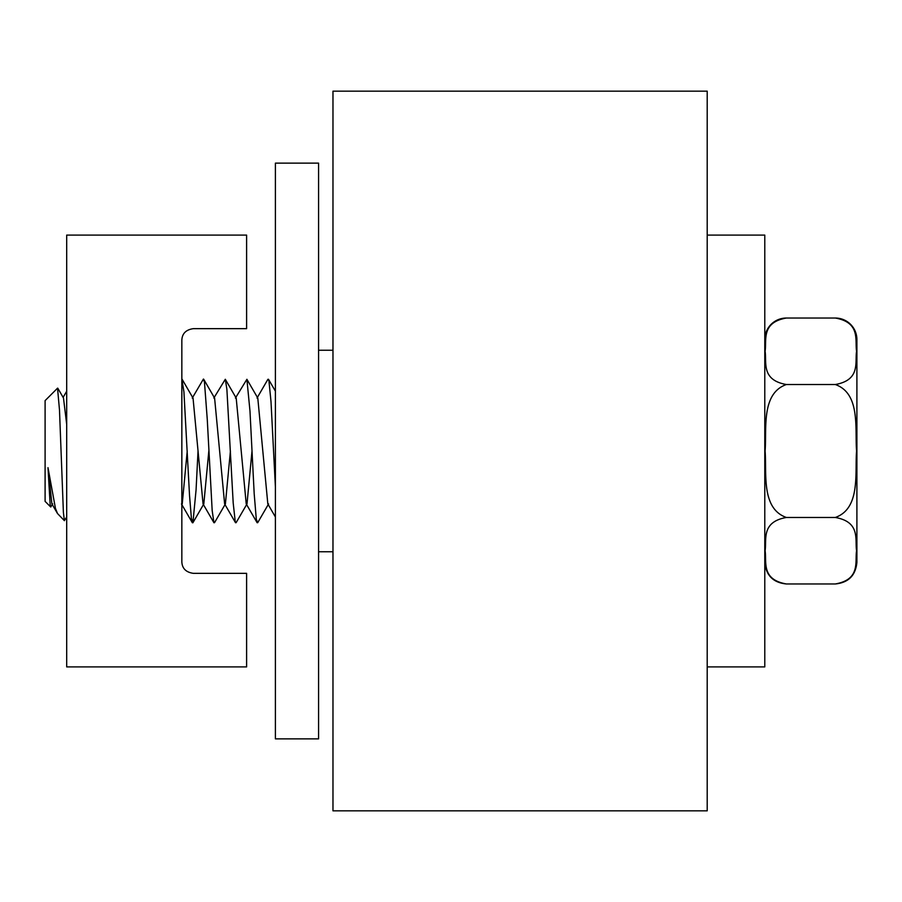 <?xml version="1.0" encoding="UTF-8"?>
<svg xmlns="http://www.w3.org/2000/svg" width="902" height="902" viewBox="0 0 902 902"><rect width="100%" height="100%" fill="white"/><g stroke="black" fill="none" stroke-linecap="round" stroke-linejoin="round"><path stroke-width="1.35" d="M193.355 328.655C185.992 329.704 182.159 333.537 181.843 340.167C182.159 333.537 185.992 329.704 193.355 328.655L246.607 328.655L246.607 235.095L66.692 235.095L66.692 666.905L246.607 666.905L246.607 573.345L193.355 573.345C185.992 572.296 182.159 568.463 181.843 561.833C182.159 568.463 185.992 572.296 193.355 573.345M181.843 561.833L181.843 340.167M275.403 163.127L275.403 738.873L318.575 738.873L318.575 163.127L275.403 163.127M707.202 235.095L764.783 235.095L764.783 666.905L707.202 666.905M332.973 581.666L332.973 810.842L707.202 810.842L707.202 91.158L332.973 91.158L332.973 581.666M764.783 339.626A21.592 21.592 0 0 1 786.375 318.034C760.905 322.533 766.858 340.291 765.11 351.273C766.858 362.266 760.905 380.024 786.375 384.523C760.905 393.509 766.858 429.025 765.11 451C766.858 472.975 760.905 508.491 786.375 517.477C760.905 521.976 766.858 539.734 765.11 550.727C766.858 561.709 760.905 579.467 786.375 583.966C773.262 582.681 766.057 575.487 764.783 562.374M835.308 384.523C860.767 380.024 854.825 362.266 856.562 351.273C854.825 340.291 860.767 322.533 835.308 318.034A21.592 21.592 0 0 1 856.9 339.626L856.9 562.374C855.615 575.487 848.421 582.681 835.308 583.966C860.767 579.467 854.825 561.709 856.562 550.727C854.825 539.734 860.767 521.976 835.308 517.477C860.767 508.491 854.825 472.975 856.562 451C854.825 429.025 860.767 393.509 835.308 384.523L786.375 384.523M835.308 583.966L786.375 583.966M835.308 318.034L786.375 318.034M66.692 516.97L64.392 520.679L63.388 512.302L59.498 410.117L57.536 388.187M52.677 503.88L50.794 506.98L50.151 504.59L47.998 467.664L55.45 508.401L57.491 513.509L64.358 520.634M275.403 516.993L267.826 503.936L257.792 398.064L246.9 379.291L249.989 411.188L254.195 493.811L256.303 519.27L257.69 522.709L268.582 503.947M252.008 451L247.001 503.925L246.223 503.925L236.2 398.075L225.297 379.28M230.416 451L225.399 503.936L224.632 503.947L214.597 398.053L203.728 379.291M208.824 451L203.807 503.959L192.915 522.743L196.061 490.034L198.034 450.989M203.435 379.054L204.472 382.234L207.268 419.475L212.173 510.521L213.943 522.743L203.051 503.959L193.039 398.086L182.114 379.268M187.233 450.989L182.227 503.959M66.692 424.346L63.49 398.041L57.784 388.198M57.356 513.283L51.888 503.891L47.998 467.664M257.025 398.075L267.917 379.291L268.909 380.52L271.006 401.694L275.403 486.99M235.422 398.064L246.9 379.302M213.842 398.041L225.308 379.28L226.887 389.326L233.19 502.899L235.287 522.134L236.099 522.698L247.001 503.925M213.943 522.743L214.586 522.574M181.843 379.009L183.929 391.885L189.533 495.502L191.393 518.334L192.915 522.765M192.25 398.086L203.424 379.054M57.57 388.153L45.1 400.623L45.1 501.377L50.692 506.969M835.308 517.477L786.375 517.477M318.575 551.753L332.973 551.753M318.575 350.247L332.973 350.247M275.403 391.186L268.492 379.268M225.399 503.936L214.507 522.709M66.692 391.231L63.117 397.387M192.351 522.743L181.46 503.959M235.523 522.72L224.632 503.947M257.115 522.709L246.223 503.925"/></g></svg>

